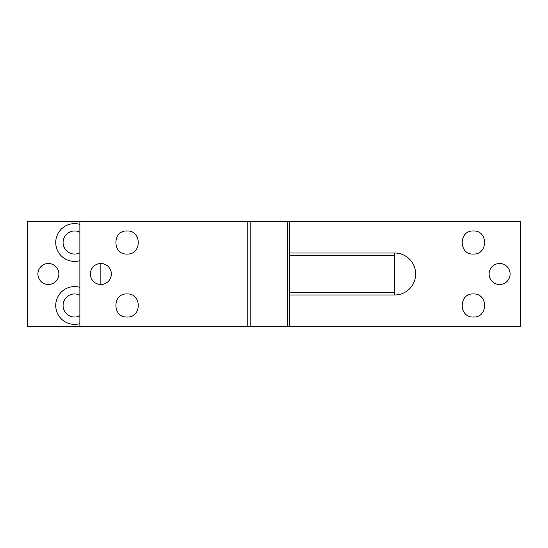 <?xml version="1.0" encoding="UTF-8"?>
<svg xmlns="http://www.w3.org/2000/svg" width="548" height="548" viewBox="0 0 548 548"><rect width="100%" height="100%" fill="white"/><g stroke="black" fill="none" stroke-linecap="round" stroke-linejoin="round"><path stroke-width="0.82" d="M250.189 326.471L250.189 221.529L287.316 221.529L287.316 326.471L247.764 326.471L247.764 221.529L27.4 221.529L27.4 326.471L247.764 326.471M287.316 326.471L520.6 326.471L520.6 221.529L289.741 221.529L289.741 253.012L394.676 253.012L394.676 255.436L289.741 255.436L289.741 292.564L394.676 292.564L394.676 255.436M287.316 221.529L289.741 221.529M250.189 221.529L247.764 221.529M394.676 253.012A20.988 20.988 0 0 1 415.665 274A20.988 20.988 0 0 1 394.676 294.988L289.741 294.988L289.741 326.471M489.117 274A10.494 10.494 0 0 0 499.612 284.494A10.494 10.494 0 0 0 510.106 274A10.494 10.494 0 0 0 499.612 263.506A10.494 10.494 0 0 0 489.117 274M473.376 230.975C488.268 230.263 488.268 254.779 473.376 254.06C458.484 254.779 458.484 230.263 473.376 230.975M473.376 293.94C488.268 293.221 488.268 317.737 473.376 317.025C458.484 317.737 458.484 293.221 473.376 293.94M79.871 326.471L79.871 221.529M90.358 274A10.494 10.494 0 0 0 100.853 284.494A10.494 10.494 0 0 0 111.347 274A10.494 10.494 0 0 0 100.853 263.506A10.494 10.494 0 0 0 90.358 274M127.088 317.025C112.196 317.737 112.196 293.221 127.088 293.94C141.98 293.221 141.98 317.737 127.088 317.025M127.088 230.975C141.98 230.263 141.98 254.779 127.088 254.06C112.196 254.779 112.196 230.263 127.088 230.975M289.741 253.012L289.741 255.436M394.676 294.988L394.676 292.564M289.741 294.988L289.741 292.564M100.853 263.506L100.853 284.494M58.883 274A10.494 10.494 0 0 1 48.388 284.494A10.494 10.494 0 0 1 37.894 274A10.494 10.494 0 0 1 48.388 263.506A10.494 10.494 0 0 1 58.883 274M79.871 323.628A18.885 18.885 0 0 1 55.732 305.483A18.885 18.885 0 0 1 79.871 287.337M79.871 260.663A18.885 18.885 0 0 1 55.732 242.517A18.885 18.885 0 0 1 79.871 224.372M79.871 315.764A11.542 11.542 0 0 1 63.082 305.483A11.542 11.542 0 0 1 79.871 295.201M79.871 252.799A11.542 11.542 0 0 1 63.082 242.517A11.542 11.542 0 0 1 79.871 232.236"/></g></svg>
